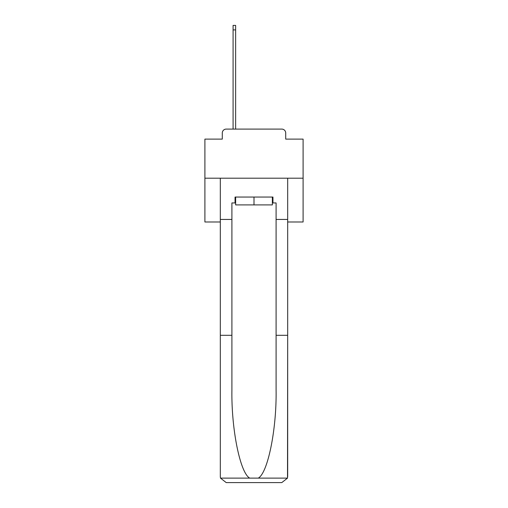<?xml version="1.0" encoding="UTF-8"?>
<svg xmlns="http://www.w3.org/2000/svg" width="508" height="508" viewBox="0 0 508 508"><rect width="100%" height="100%" fill="white"/><g stroke="black" fill="none" stroke-linecap="round" stroke-linejoin="round"><path stroke-width="0.76" d="M222.282 133.02L222.282 139.109L222.282 133.02A3.931 3.931 0 0 1 226.212 129.096L233.083 129.096L233.083 25.4L235.636 25.4L235.636 129.096L238.684 129.096M287.68 221.99L303.098 221.99L303.098 139.109L285.718 139.109L285.718 133.02A3.931 3.931 0 0 0 281.788 129.096L226.212 129.096M303.098 178.194L204.902 178.194L204.902 139.109L222.282 139.109M204.902 178.194L204.902 221.99L220.32 221.99M269.316 129.096L281.788 129.096M285.718 139.109L285.718 133.02M272.364 202.94L272.955 202.94L272.955 197.047L235.045 197.047L235.045 202.94L231.908 202.94L231.908 335.305L220.32 335.305L220.32 476.707L220.491 478.117L226.212 482.6L281.788 482.6L287.509 478.117L287.68 335.305L287.68 476.707M266.865 482.6L281.788 482.6L266.865 482.6M231.908 335.305L231.908 390.246C231.299 429.266 240.163 472.986 249.72 478.117L258.28 478.117C267.837 472.986 276.701 429.266 276.092 390.246L276.092 202.94L272.955 202.94M220.32 476.707L220.32 178.194L287.68 178.194L287.68 219.437L276.092 219.437M231.908 219.437L220.32 219.437M287.68 219.437L287.68 335.305L276.092 335.305M235.045 202.94L235.636 202.94M235.636 197.047L235.636 204.902L272.364 204.902L272.364 197.047M254 197.047L254 204.902M220.491 478.117L249.72 478.117M258.28 478.117L287.509 478.117M233.083 29.915L235.636 29.915"/></g></svg>
